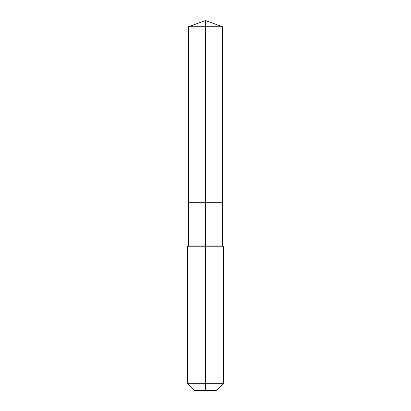 <?xml version="1.0" encoding="UTF-8"?>
<svg xmlns="http://www.w3.org/2000/svg" width="411" height="411" viewBox="0 0 411 411"><rect width="100%" height="100%" fill="white"/><g stroke="black" fill="none" stroke-linecap="round" stroke-linejoin="round"><path stroke-width="0.62" d="M187.544 383.268L223.456 383.268L216.273 390.45L194.727 390.45L187.544 383.268L187.544 246.8L205.5 246.8L205.5 245.901L188.444 245.901L188.444 202.731L205.5 202.731L205.5 26.761L222.556 26.761L205.5 20.55L205.5 26.761L188.444 26.761L188.444 202.731L222.556 202.731L222.556 26.761M205.5 245.901L222.556 245.901L222.556 202.731L205.5 202.731L205.5 245.901M205.5 390.45L205.5 246.8L223.456 246.8L222.556 245.901M205.5 20.55L188.444 26.761M223.456 383.268L223.456 246.8M188.444 245.901L187.544 246.8"/></g></svg>

